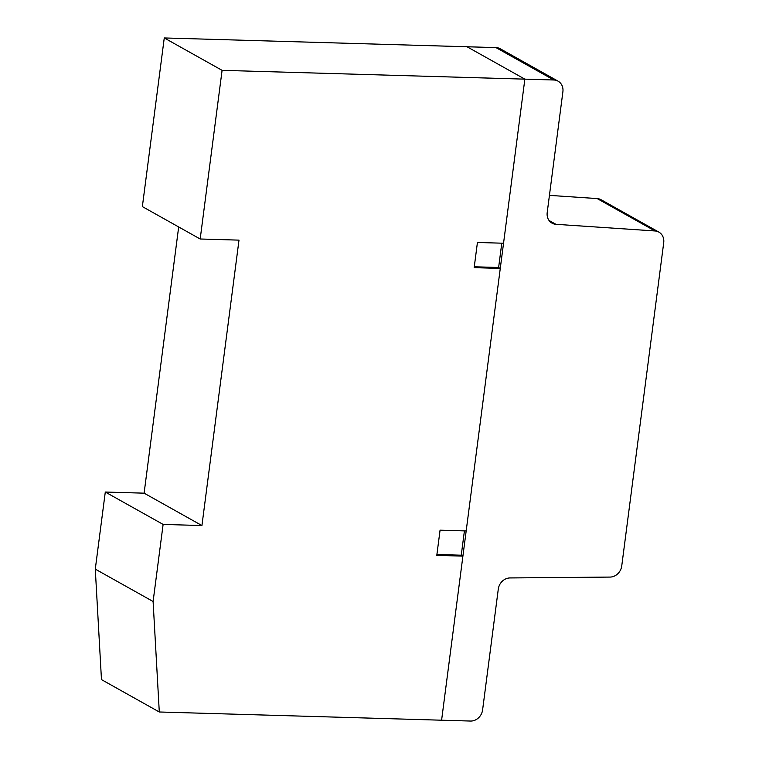 <?xml version="1.0" encoding="UTF-8"?>
<svg xmlns="http://www.w3.org/2000/svg" width="759" height="759" viewBox="0 0 759 759"><rect width="100%" height="100%" fill="white"/><g stroke="black" fill="none" stroke-linecap="round" stroke-linejoin="round"><path stroke-width="1.14" d="M436.909 554.497L461.254 555.199L462.905 556.129L436.795 555.37L440.068 530.18L466.178 530.939L500.276 268.411L474.166 267.652L477.43 242.472L503.549 243.231L524.858 79.145L467.032 46.764L164.267 37.95L142.36 206.609L200.186 239L222.093 70.34L164.267 37.95M464.413 530.892L461.254 555.199M462.905 556.129L441.596 720.206L159.295 711.989L101.469 679.609L95.283 569.117L105.292 492.031L144.106 493.17L178.678 226.95M501.784 243.174L498.625 267.491L500.276 268.411M474.28 266.779L498.625 267.491M222.093 70.34L524.858 79.145L467.032 46.764L495.969 47.599A11.783 10.322 119.3 0 1 500.238 48.766L558.064 81.156A11.783 10.322 -60.7 0 1 562.893 91.744L547.201 212.558A11.783 10.322 119.3 0 0 552.03 223.155A11.783 10.322 119.3 0 0 555.93 224.303L654.989 230.964A11.793 10.332 -60.7 0 1 658.888 232.112A11.793 10.332 -60.7 0 1 663.717 242.709L621.744 565.939A11.793 10.332 -60.7 0 1 610.037 577.077L510.001 577.941A11.793 10.332 119.3 0 0 498.293 589.088L482.601 709.912A11.783 10.322 -60.7 0 1 470.533 721.05L441.596 720.206L524.858 79.145L553.795 79.989A11.783 10.322 -60.7 0 1 558.064 81.156M159.295 711.989L153.1 601.507L163.119 524.422L201.932 525.551L239 240.129L200.186 239M201.932 525.551L144.106 493.17M163.119 524.422L105.292 492.031M153.1 601.507L95.283 569.117M658.888 232.112L601.062 199.721A11.793 10.332 119.3 0 0 597.162 198.573L549.431 195.367M555.93 224.303L549.013 220.433M654.989 230.964L597.162 198.573M553.795 79.989L495.969 47.599"/></g></svg>
